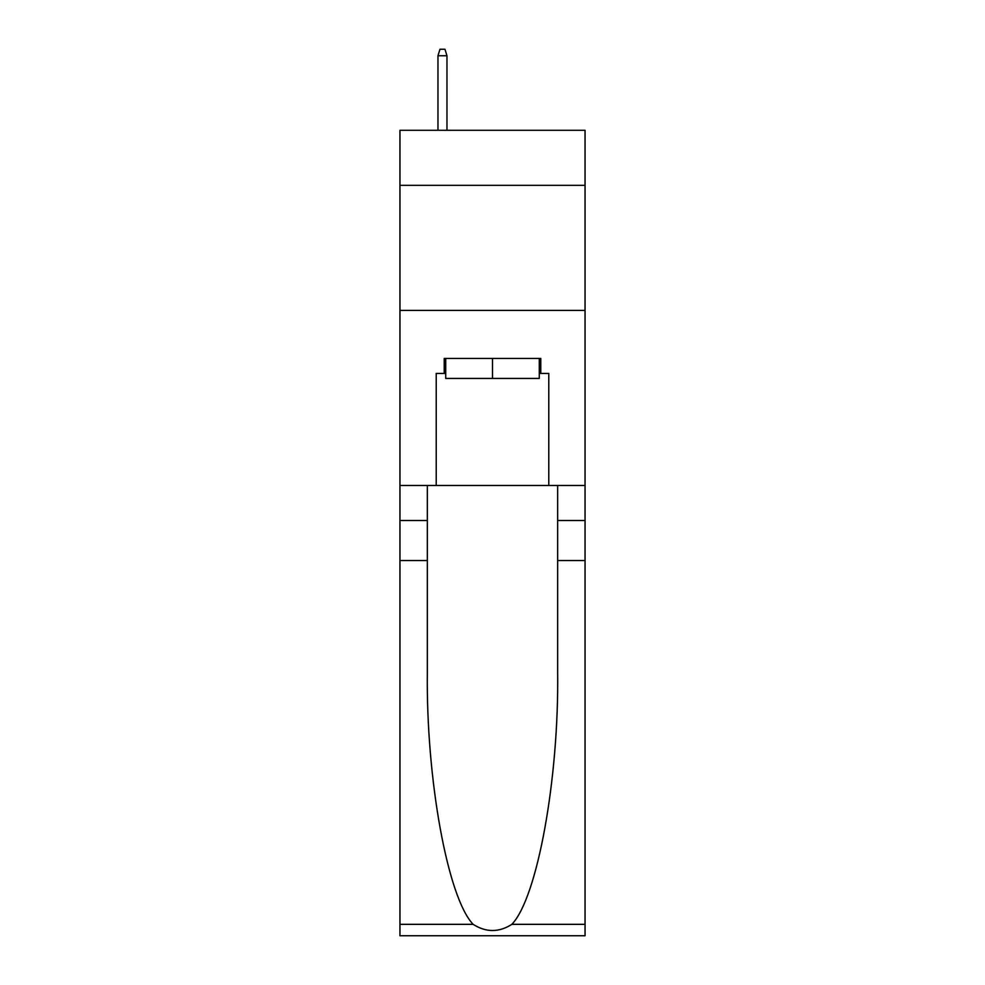 <?xml version="1.0" encoding="UTF-8"?>
<svg xmlns="http://www.w3.org/2000/svg" width="985" height="985" viewBox="0 0 985 985"><rect width="100%" height="100%" fill="white"/><g stroke="black" fill="none" stroke-linecap="round" stroke-linejoin="round"><path stroke-width="1.48" d="M585.053 185.328L585.053 130.291L399.947 130.291L399.947 185.328L585.053 185.328L585.053 485.494L548.78 485.494L548.78 373.438L540.777 373.438L540.777 358.429L444.223 358.429L444.223 373.438L445.725 373.438M399.947 560.539L427.342 560.539L427.342 672.09C426.012 778.704 447.633 897.815 473.145 924.336C486.036 932.561 498.939 932.561 511.855 924.336L585.053 924.336L585.053 935.75L399.947 935.75L399.947 185.328M539.275 358.429L539.275 378.437L445.725 378.437L445.725 358.429M492.5 358.429L492.5 378.437M511.855 924.336C537.367 897.815 558.987 778.704 557.658 672.09L557.658 485.494M557.658 560.539L585.053 560.539L585.053 485.494M427.342 485.494L427.342 560.539M585.053 924.336L585.053 560.539M399.947 485.494L436.22 485.494L436.22 373.438L444.223 373.438M399.947 310.398L585.053 310.398M436.22 485.494L548.78 485.494M539.275 373.438L540.777 373.438M446.968 130.291L446.968 55.751L437.968 55.751L437.968 130.291M437.968 55.751L439.975 49.25L444.974 49.25L446.968 55.751M557.658 520.511L585.053 520.511M427.342 520.511L399.947 520.511M399.947 924.336L473.145 924.336"/></g></svg>
